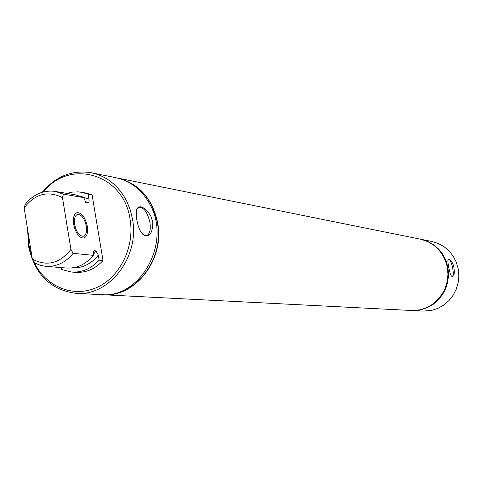 <?xml version="1.0" encoding="UTF-8"?>
<svg xmlns="http://www.w3.org/2000/svg" width="483" height="483" viewBox="0 0 483 483"><rect width="100%" height="100%" fill="white"/><g stroke="black" fill="none" stroke-linecap="round" stroke-linejoin="round"><path stroke-width="0.72" d="M411.866 310.503L420.681 309.832L427.123 307.762L433.076 304.417L438.316 299.919L442.633 294.443L445.857 288.194L447.856 281.42L448.556 274.38L447.922 267.353L445.996 260.609L442.839 254.408L438.588 248.999L433.402 244.573L427.497 241.307L420.826 239.26M412.138 310.515L423.18 311.082L431.548 310.412L437.864 308.389L443.696 305.123L448.828 300.728L453.054 295.379L456.212 289.275L458.168 282.658L458.85 275.781L458.234 268.91L456.338 262.323L453.247 256.262L449.075 250.973L443.998 246.65L438.208 243.45L431.929 241.5L421.091 239.314M452.209 276.445L454.129 274.314C454.678 266.574 452.915 261.526 448.828 259.184L448.097 259.51C447.143 260.892 449.878 275.292 451.762 276.264L452.209 276.445M448.001 259.703L448.683 259.419C451.605 259.51 455.077 276.191 452.191 276.288L451.641 276.173M420.059 309.802L426.507 307.725L432.472 304.375L437.719 299.871L442.042 294.389L445.266 288.134L447.27 281.348L447.964 274.302L447.336 267.262L445.404 260.512L442.247 254.306L437.99 248.884L432.804 244.452L426.887 241.186L420.464 239.188C434.664 242.756 443.599 251.999 447.246 266.924C452.263 289.142 433.034 312.32 411.48 310.484L420.059 309.802M411.552 310.484L420.144 309.802L426.592 307.731L432.557 304.381L437.797 299.877L442.12 294.395L445.344 288.14L447.349 281.36L448.049 274.314L447.415 267.274L445.483 260.524L442.325 254.318L438.069 248.896L432.883 244.47L426.972 241.198L420.518 239.2M87.272 226.237C85.189 217.259 81.79 212.713 77.087 212.598C73.965 213.86 72.818 217.797 73.651 224.402C75.759 233.422 79.152 237.98 83.825 238.077C86.976 236.791 88.123 232.842 87.272 226.237C88.123 232.842 86.976 236.791 83.825 238.077C79.152 237.98 75.759 233.422 73.651 224.402C72.818 217.797 73.965 213.86 77.087 212.598C81.79 212.713 85.189 217.259 87.272 226.237M74.642 224.535C76.447 232.257 79.351 236.157 83.36 236.241C86.052 235.143 87.037 231.768 86.312 226.11C84.525 218.419 81.615 214.524 77.588 214.422C74.913 215.509 73.929 218.877 74.642 224.535M102.782 294.727L102.897 294.733C135.21 297.655 164.89 259.323 157.609 222.856C152.278 198.416 138.935 183.48 117.574 178.04L117.46 178.016M101.943 294.678L102.668 294.721C134.992 297.643 164.673 259.299 157.392 222.82C152.06 198.374 138.718 183.431 117.351 177.998L116.638 177.859M27.7 230.083L28.4 245.66C34.498 274.151 50.455 290.06 76.266 293.374L101.219 294.648C140.227 298.717 171.29 243.197 150.394 205.287C142.479 190.272 130.99 181.077 115.926 177.708L91.432 172.763C72.281 169.696 55.865 176.192 42.19 192.252M76.266 293.374C109.406 296.387 139.913 256.727 132.469 219.028L130.223 209.803L126.715 201.163C118.619 185.677 106.858 176.21 91.432 172.763M152.821 222.126L150.853 216.191L147.587 211.355C142.576 206.283 139.05 205.444 137.015 208.837C136.043 211.143 135.971 214.766 136.792 219.687C138.072 227.01 140.257 232.057 143.354 234.829C149.482 237.612 152.634 233.374 152.821 222.126M143.071 234.599L146.458 235.589C149.766 234.303 150.913 229.926 149.899 222.452C147.569 212.442 143.988 207.388 139.164 207.292L136.755 209.513M34.178 262.293C45.535 286.437 72.74 297.981 96.195 287.735C119.712 277.725 134.92 247.26 130.066 219.294C123.889 173.995 69.751 158.146 43.422 191.908M28.099 232.558L28.902 245.189L32.047 257.246M61.154 267.594L61.462 269.472L71.593 272.056L75.565 272.364C86.022 272.931 95.169 268.989 103.006 260.548L92.102 194.878L85.551 192.952L78.433 191.878L71.997 192.125L66.714 193.369M92.102 194.878L88.196 194.202L89.15 200.741L88.878 202.329L88.063 202.938L85.835 202.492L83.752 197.607L63.454 194.172L62.476 197.65L70.935 249.391L73.138 253.34L93.291 255.344L93.485 251.069L94.137 250.719L96.002 250.912L98.297 255.127L99.13 260.18L103.006 260.548M71.593 272.056C82.086 272.629 91.263 268.669 99.13 260.18M70.935 249.391C59.687 263.537 46.827 266.773 32.343 259.105L34.583 262.994L40.85 265.493L45.807 266.35L66.479 268.023C76.954 268.578 85.889 264.352 93.291 255.344M45.807 266.35C56.475 266.918 65.585 262.577 73.138 253.34M62.476 197.65C47.823 190.338 35.048 193.755 24.15 207.889L25.207 204.424C33.43 194.208 43.44 189.867 55.231 191.407L63.454 194.172M32.343 259.105L24.15 207.889M88.196 194.202L81.627 192.264M83.752 197.607L75.674 194.903L55.231 191.407M117.617 178.052L117.665 178.058C139.026 183.498 152.368 198.435 157.693 222.868C164.975 259.329 135.306 297.661 102.994 294.739L102.945 294.739M72.19 267.896C82.454 268.282 91.154 264.026 98.297 255.127M93.177 254.65L96.002 250.912M93.104 252.204L94.137 250.719M89.029 199.195L81.174 196.442M88.063 202.938L84.767 201.133M86.179 202.631L85.485 202.196M136.876 209.163L137.015 208.837M102.994 294.739L411.48 310.484M117.665 178.058L420.445 239.182"/></g></svg>

